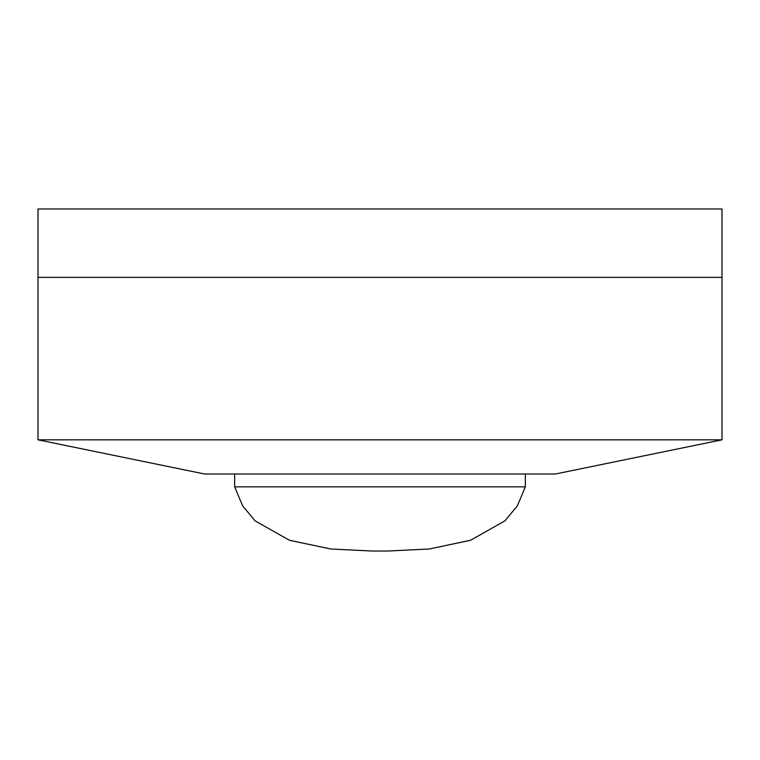 <?xml version="1.0" encoding="UTF-8"?>
<svg xmlns="http://www.w3.org/2000/svg" width="760" height="760" viewBox="0 0 760 760"><rect width="100%" height="100%" fill="white"/><g stroke="black" fill="none" stroke-linecap="round" stroke-linejoin="round"><path stroke-width="1.14" d="M525.35 486.846L517.284 505.942L504.897 520.875L470.582 540.265L429.248 548.995L387.752 551.028L372.248 551.028L330.752 548.995L289.417 540.265L255.103 520.875L242.715 505.942L234.65 486.846L525.35 486.846L525.35 474.022M234.65 486.846L234.65 474.022M204.725 474.022L555.275 474.022L204.725 474.022L38 439.822L38 208.971L722 208.971L722 277.372L38 277.372L722 277.372L722 439.822L38 439.822M555.275 474.022L722 439.822"/></g></svg>
